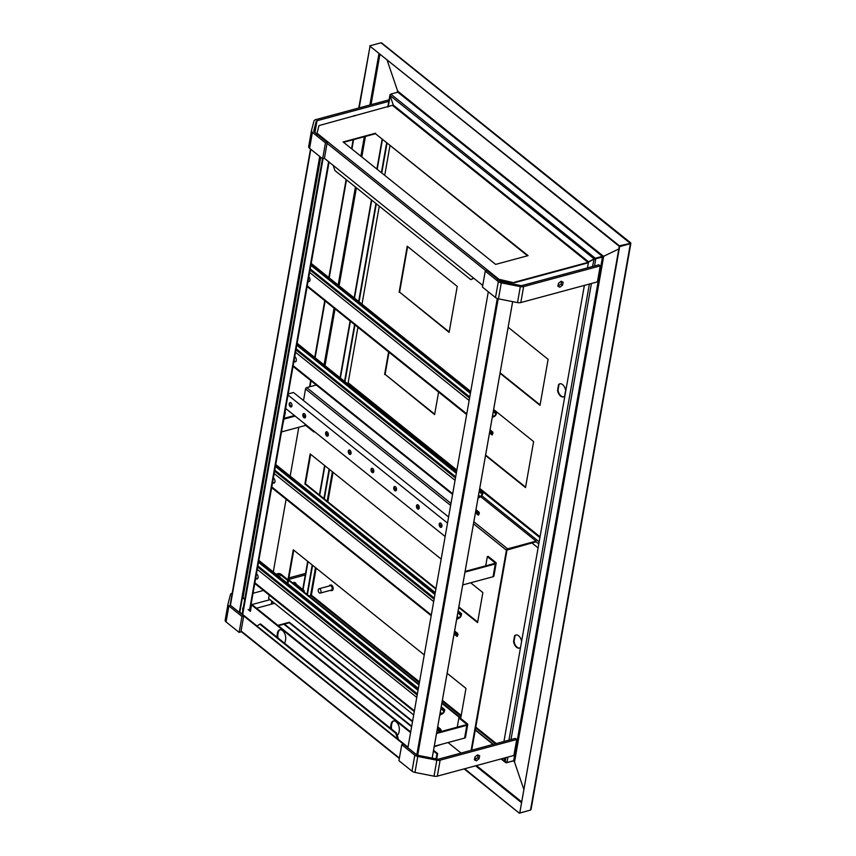 <?xml version="1.0" encoding="UTF-8"?>
<svg xmlns="http://www.w3.org/2000/svg" width="856" height="856" viewBox="0 0 856 856"><rect width="100%" height="100%" fill="white"/><g stroke="black" fill="none" stroke-linecap="round" stroke-linejoin="round"><path stroke-width="1.28" d="M256.522 608.209L274.583 603.33M477.167 758.074L474.588 758.769M277.879 625.351L289.317 622.269L412.592 721.223M441.396 744.346L434.185 746.764M476.171 758.833L474.481 759.283M278.339 625.715L289.221 622.783L412.496 721.736M233.303 607.589L413.94 752.585M320.123 156.787L239.808 612.297L407.991 747.299M513.332 760.888L514.413 761.754L513.397 760.866L506.324 762.782L505.297 761.808L506.378 762.493M513.418 760.77L514.413 761.754L523.615 788.783L514.52 762.054L603.705 256.265L618.802 248.957L603.534 256.34L397.655 91.078L387.04 59.909L397.559 90.779L397.28 92.341M464.134 768.902L519.314 813.2L530.549 810.065M283.892 624.217L411.618 726.744M284.438 624.067L411.704 726.23M464.68 768.763L519.314 813.2M507.918 757.089L506.955 762.514L505.19 761.508L504.045 758.127L505.372 761.787M510.765 283.09L510.893 283.197A1.659 0.835 10 0 1 511.225 283.657M520.544 647.393A6.773 3.959 74.9 0 1 519.378 648.099A6.773 3.959 74.9 0 1 513.557 641.593L514.574 635.837A6.773 3.959 74.9 0 1 515.836 635.013A6.773 3.959 74.9 0 1 521.614 641.294M519.603 648.024A6.773 3.959 74.9 0 1 514.028 641.465L515.045 635.708A6.773 3.959 74.9 0 1 516.082 634.97M308.813 595.894L311.177 595.498M419.515 681.922L311.381 595.123L309.134 596.15M509.181 281.838L506.153 282.651M510.679 283.55L510.925 282.18M507.619 281.528L505.8 282.587M510.026 283.422L510.251 282.159M500.6 281.431L499.358 279.901M500.685 280.961L505.907 281.988M473.86 278.296L470.789 279.634L473.646 278.125M470.789 279.634L334.899 170.547L333.219 165.401M320.711 157.258L243.093 597.424M323.065 158.692L242.676 614.597M322.455 158.649L242.13 614.159M516.724 739.488L513.91 755.463L437.309 776.146A4.515 2.29 -170 0 1 434.013 776.178L414.967 772.433A4.515 2.29 -170 0 1 412.004 771.16L398.928 760.674L401.753 744.699L414.818 755.185A4.515 2.29 -170 0 0 417.781 756.458L436.828 760.214A4.515 2.29 -170 0 0 440.123 760.171L516.724 739.488L515.365 738.396L438.764 759.079A2.258 1.145 -170 0 1 437.116 759.101L418.07 755.345M416.583 754.714L403.518 744.217L401.753 744.699M474.449 759.433L477.669 757.699L478.226 755.11M474.363 759.828L476.375 760.802L479.028 758.791L479.67 755.816L477.669 754.842L475.005 756.843L474.363 759.828M477.669 757.699L479.028 758.791M475.005 759.711L476.375 760.802M490.071 429.84L492.425 431.724A3.007 1.905 128.8 0 1 492.896 433.436L492.061 434.976L489.525 432.933M492.425 431.724A3.007 1.905 128.8 0 0 490.991 431.52L489.707 431.852M489.6 432.494A1.509 0.952 128.8 0 0 489.696 432.473L490.873 432.162A2.258 1.434 -51.2 0 1 491.954 432.312A2.258 1.434 -51.2 0 1 492.307 433.596L492.061 434.976M302.125 262.664L301.419 262.846M493.591 409.821L496.63 412.26L496.384 413.63A3.007 1.905 128.8 0 1 493.58 416.829L492.296 417.182M311.21 263.413L470.736 391.47M466.659 414.582L307.133 286.525M493.259 411.757L495.795 413.79L496.63 412.26M495.795 413.79A2.258 1.434 -51.2 0 1 493.687 416.187L492.51 416.508A1.509 0.952 128.8 0 0 492.414 416.53M496.041 412.421L493.495 410.377M470.629 392.027L311.103 263.969M300.756 270.41L300.167 269.929M308.042 281.356A2.632 1.541 -105.1 0 0 309.048 281.603A2.632 1.541 -105.1 0 0 310 279.58A2.632 1.541 -105.1 0 0 308.834 276.884M299.386 274.401L299.975 274.883M299.482 273.856L300.071 274.327M308.139 280.8L308.556 281.143A2.632 1.541 -105.1 0 0 309.337 281.474M232.19 593.229L232.158 593.229A4.515 2.29 10 0 0 230.457 594.546L227.996 604.111A4.515 2.29 10 0 0 227.974 604.197A4.515 2.29 10 0 0 228.884 605.93L241.959 616.427L239.145 632.402L226.07 621.905A4.515 2.29 10 0 1 225.16 620.172A4.515 2.29 10 0 1 225.181 620.086L227.964 604.283M270.036 599.682L251.001 604.817M230.66 605.46L243.725 615.946L241.959 616.427M243.725 615.946L240.911 631.921L239.145 632.402M305.688 574.847L288.6 579.458M305.571 573.413L288.868 577.918M389.191 101.254L317.03 120.739A2.258 1.145 10 0 0 316.174 121.392L313.713 130.957A2.258 1.145 10 0 0 313.703 131A2.258 1.145 10 0 0 314.163 131.867L327.227 142.364L325.462 142.834L322.648 158.809L309.583 148.323A4.515 2.29 10 0 1 308.663 146.579A4.515 2.29 10 0 1 308.684 146.494L311.466 130.69M389.073 99.82L315.671 119.647A4.515 2.29 10 0 0 313.97 120.964L311.498 130.519A4.515 2.29 10 0 0 311.488 130.604A4.515 2.29 10 0 0 312.397 132.348L325.462 142.834M327.227 142.364L324.413 158.328L322.648 158.809M353.357 116.288L354.32 115.464L355.272 115.774M600.238 265.906L597.413 281.87L520.812 302.553A4.515 2.29 -170 0 1 517.516 302.596L498.47 298.84A4.515 2.29 -170 0 1 495.506 297.567L482.442 287.081L485.256 271.106L498.32 281.603A4.515 2.29 -170 0 0 501.284 282.865L520.33 286.621A4.515 2.29 -170 0 0 523.637 286.589L600.238 265.906L598.868 264.804L522.267 285.487A2.258 1.145 -170 0 1 520.619 285.508L501.573 281.752A2.258 1.145 -170 0 1 500.097 281.121L487.021 270.624L485.256 271.106M557.952 285.84L561.172 284.106L561.729 281.517M557.866 286.236L559.878 287.209L562.531 285.209L563.184 282.223L561.172 281.25L558.519 283.25L557.866 286.236M561.172 284.106L562.531 285.209M558.519 286.118L559.878 287.209M242.847 610.103A2.45 1.434 74.9 0 1 243.329 607.407M249.567 609.921L250.508 610.681M248.122 609.515L250.401 611.345L251.525 604.957L252.231 604.764L410.698 731.966M433.553 750.316L437.651 753.612L436.699 759.015M242.473 597.156L244.837 598.826M393.739 720.923A6.773 3.959 -105.1 0 0 391.759 724.058L391.534 725.342A6.773 3.959 -105.1 0 0 391.695 729.237M280.126 629.727A6.773 3.959 -105.1 0 0 278.147 632.862L277.922 634.135A6.773 3.959 -105.1 0 0 278.082 638.03M390.817 728.531A6.773 3.959 74.9 0 1 390.828 725.535L391.053 724.251A6.773 3.959 74.9 0 1 393.375 720.998A6.773 3.959 74.9 0 1 397.826 723.769A6.773 3.959 74.9 0 1 399.238 730.821L399.014 732.094A6.773 3.959 74.9 0 1 397.163 735.165M277.205 637.324A6.773 3.959 74.9 0 1 277.216 634.328L277.44 633.044A6.773 3.959 74.9 0 1 279.762 629.791A6.773 3.959 74.9 0 1 284.213 632.573A6.773 3.959 74.9 0 1 285.615 639.614L285.39 640.898A6.773 3.959 74.9 0 1 284.47 643.166M242.387 597.616L244.72 599.489M437.651 753.612L436.945 753.794L436.046 758.887M433.436 750.98L436.945 753.794M251.525 604.957L410.58 732.629M397.944 739.242L398.147 738.065L397.441 738.257L395.729 733.239L259.85 624.152L256.918 626.036M395.729 733.239L396.446 733.046L260.556 623.96L259.85 624.152M396.446 733.046L398.147 738.065M436.528 733.485L466.862 725.3L464.605 738.075L434.27 746.272M464.605 738.075A2.258 1.145 10 0 0 465.471 737.38L467.718 724.593A2.258 1.145 -170 0 1 466.862 725.3M457.254 727.161L458.88 717.949L459.768 717.713L467.269 723.727A2.258 1.145 -170 0 1 467.718 724.593M458.88 717.949L466.381 723.962A1.134 0.578 -170 0 1 466.606 724.401A1.134 0.578 -170 0 1 466.178 724.754L440.84 731.591M439.663 731.912L436.656 732.725M276.691 574.708L278.617 574.194A1.134 0.578 -170 0 1 280.19 574.504L287.68 580.518L288.568 580.282L281.068 574.258A2.258 1.145 -170 0 0 277.943 573.648L276.017 574.162M245.758 582.337L245.051 582.519M263.455 590.458L253.044 593.272M243.371 595.883L242.665 596.065M244.912 583.289L245.619 583.097M250.391 610.574L250.926 605.288M287.958 583.749L288.568 580.282M250.38 605.802L249.652 609.986M287.68 580.518L287.22 583.161M294.443 415.535L284.299 418.274M274.209 421.002L273.503 421.184M314.002 431.242L313.874 431.959L306.384 425.946A1.134 0.578 10 0 0 304.811 425.635L281.485 431.938M271.812 434.548L271.117 434.73M313.874 431.959L314.655 431.756M276.146 406.172A1.134 0.578 -170 0 1 276.788 406.375M276.253 405.605A2.258 1.145 -170 0 1 276.895 405.765M273.364 421.955L274.07 421.762M284.16 419.044L295.127 416.08M282.683 425.175L285.348 412.282M274.53 419.162A1.134 0.578 10 0 0 273.899 418.948M464.969 572.15L495.303 563.965L493.056 576.741L462.721 584.937M485.705 565.827L487.332 556.614L488.209 556.368L495.71 562.392A2.258 1.145 -170 0 1 496.17 563.259A2.258 1.145 -170 0 1 495.303 563.965M487.332 556.614L494.832 562.627A1.134 0.578 -170 0 1 495.057 563.066A1.134 0.578 -170 0 1 494.629 563.419L465.108 571.391M493.056 576.741A2.258 1.145 10 0 0 493.912 576.045L496.17 563.259M407.905 747.748L488.305 291.789M432.184 758.127L512.669 301.633M432.162 758.116L512.648 301.633M314.173 131.877L316.035 124.505L315.447 124.388L313.703 131.171M314.666 132.273L316.035 124.505M239.327 612.425L319.727 156.466M370.113 45.85L358.739 108.017M353.143 139.753L351.559 148.73M346.124 179.557L328.832 277.569M324.766 300.67L314.751 357.434M310.675 380.546L309.572 386.826M271.791 601.094L271.234 604.229M630.241 243.382L619.273 246.325L370.038 46.256L359.167 107.899M353.571 139.635L351.923 149.019M346.487 179.846L329.196 277.858M325.13 300.97L315.115 357.722M311.038 380.834L310.011 386.709M272.154 601.383L271.673 604.111M530.848 808.503L530.495 810.086L519.763 812.986L619.637 246.614L630.658 243.329L619.359 245.811L369.674 45.967M397.216 92.448L397.559 90.779M388.196 106.882L390.497 94.267L390.143 95.851L393.289 105.085L390.036 95.551L390.775 94.096L595.284 258.266L603.534 256.34L602.357 256.351L397.847 92.181L390.775 94.096M386.655 142.717L381.369 172.666M375.934 203.493L358.653 301.505M354.577 324.606L344.572 381.369M329.1 469.12L323.9 498.599M312.194 564.971L307.004 594.449M387.051 143.027L381.765 172.987M376.33 203.803L359.049 301.815M354.973 324.927L344.968 381.69M329.496 469.441L324.296 498.92M312.59 565.281L307.39 594.76M480.708 496.705L536.091 541.153L535.974 541.795L507.009 550.044L471.72 750.177M536.091 541.153L507.619 548.846A1.284 0.813 128.8 0 0 506.42 550.205L471.132 750.338M413.683 714.995L268.591 598.526L269.201 595.07M273.278 571.968L286.107 499.23M290.173 476.129L298.798 427.262M303.505 400.533L305.549 388.956A1.284 0.813 -51.2 0 1 306.737 387.597L316.26 385.029M461.084 753.055L448.02 742.559M447.142 673.287L465.974 688.406L460.678 718.441L441.846 703.322M418.98 684.971L287.98 579.801L293.276 549.777L424.276 654.936M470.682 582.786L482.87 592.566L477.573 622.59L458.741 607.482M435.875 589.121L304.875 483.961L310.172 453.937L441.172 559.096M419.076 684.415L288.568 579.651L293.769 550.173M460.774 717.884L441.942 702.765M435.982 588.575L305.464 483.8L310.664 454.333M477.669 622.045L458.837 606.925M304.875 483.961L305.464 483.8M287.98 579.801L288.568 579.651M602.357 256.351L595.284 258.266L588.532 261.808L393.289 105.085L318.978 125.575L317.02 133.204L499.005 279.302L514.135 282.812L587.944 262.878A1.134 0.717 128.8 0 0 588.382 262.653M514.135 282.812L497.743 279.826M527.521 255.794L375.463 133.729L343.588 142.331M514.221 282.298L588.04 262.364L593.743 259.293L595.733 259.015L594.513 265.981M375.549 133.215L343.128 141.968L495.645 264.397L528.066 255.644L375.463 133.729M498.92 279.816L497.272 279.955M316.645 134.948L317.02 133.204M482.731 285.423L324.413 158.328M370.124 45.742L381.038 42.8L382.065 43.774M630.358 243.414L381.038 42.8M519.763 812.986L619.359 245.811M397.655 91.078L397.847 92.181M595.198 258.779L594.289 259.122M594.385 259.079L390.036 95.551M476.011 509.727L478.772 511.952A3.007 1.905 128.8 0 1 479.253 513.664L478.418 515.194L475.444 512.798M478.772 511.952A3.007 1.905 128.8 0 0 477.338 511.738L475.69 511.578L476.439 507.116M475.465 512.669A1.509 0.952 128.8 0 0 476.054 512.701L477.231 512.38A2.258 1.434 -51.2 0 1 478.301 512.541A2.258 1.434 -51.2 0 1 478.654 513.825L478.418 515.194M287.242 343.256A1.509 0.952 -51.2 0 1 287.53 343.138L287.884 343.416M479.51 489.696L482.987 492.478L482.741 493.848A3.007 1.905 128.8 0 1 479.927 497.047L478.055 498.16L477.231 502.643M297.118 343.277L456.644 471.335M452.578 494.447L293.052 366.389M479.178 491.622L482.153 494.008L482.987 492.478M482.153 494.008A2.258 1.434 -51.2 0 1 480.045 496.405L478.868 496.726A1.509 0.952 128.8 0 0 478.215 497.09M482.388 492.639L479.414 490.253M456.548 471.891L297.021 343.834M293.961 361.221L294.325 361.521A2.632 1.541 -105.1 0 0 295.406 361.831A2.632 1.541 -105.1 0 0 296.347 359.745A2.632 1.541 -105.1 0 0 295.117 357.048L294.742 356.749M286.674 350.275L286.086 349.804M285.294 354.277L285.883 354.748M285.401 353.721L285.979 354.191M294.057 360.676L294.913 361.36A2.632 1.541 -105.1 0 0 295.684 361.703M604.176 256.137L595.369 258.726L602.453 257.207L513.675 760.695L514.52 762.054M506.955 762.514L513.675 760.695M530.495 810.086L630.433 243.425M619.637 246.614L630.358 243.714M602.089 256.918L603.352 256.618M594.214 259.165L595.369 258.726M503.949 741.478L584.37 285.401M587.451 267.885L588.532 261.808M592.47 266.537L594.075 259.197M350.543 454.258A2.258 1.316 74.9 0 1 349.933 453.969A2.258 1.316 74.9 0 1 348.895 451.915A2.258 1.316 74.9 0 1 349.398 450.01M349.344 454.129A2.258 1.316 -105.1 0 0 350.265 454.397A2.258 1.316 -105.1 0 0 350.96 451.872A2.258 1.316 -105.1 0 0 349.088 450.031A2.258 1.316 -105.1 0 0 348.285 451.818A2.258 1.316 -105.1 0 0 349.344 454.129M327.827 436.014A2.258 1.316 74.9 0 1 327.206 435.736A2.258 1.316 74.9 0 1 326.168 433.671A2.258 1.316 74.9 0 1 326.682 431.777M326.618 435.886A2.258 1.316 -105.1 0 0 327.548 436.153A2.258 1.316 -105.1 0 0 328.233 433.628A2.258 1.316 -105.1 0 0 326.371 431.799A2.258 1.316 -105.1 0 0 325.558 433.575A2.258 1.316 -105.1 0 0 326.618 435.886M305.1 417.771A2.258 1.316 74.9 0 1 304.479 417.493A2.258 1.316 74.9 0 1 303.452 415.428A2.258 1.316 74.9 0 1 303.955 413.534M303.891 417.653A2.258 1.316 -105.1 0 0 304.822 417.91A2.258 1.316 -105.1 0 0 305.506 415.385A2.258 1.316 -105.1 0 0 303.645 413.555A2.258 1.316 -105.1 0 0 302.831 415.331A2.258 1.316 -105.1 0 0 303.891 417.653M291.468 406.835A2.258 1.316 74.9 0 1 290.847 406.547A2.258 1.316 74.9 0 1 289.82 404.492A2.258 1.316 74.9 0 1 290.323 402.588M290.259 406.707A2.258 1.316 -105.1 0 0 291.19 406.964A2.258 1.316 -105.1 0 0 291.875 404.449A2.258 1.316 -105.1 0 0 290.013 402.609A2.258 1.316 -105.1 0 0 289.2 404.396A2.258 1.316 -105.1 0 0 290.259 406.707M441.439 527.221A2.258 1.316 74.9 0 1 440.829 526.932A2.258 1.316 74.9 0 1 439.791 524.878A2.258 1.316 74.9 0 1 440.294 522.973M440.23 527.093A2.258 1.316 -105.1 0 0 441.161 527.36A2.258 1.316 -105.1 0 0 441.846 524.835A2.258 1.316 -105.1 0 0 439.984 522.995A2.258 1.316 -105.1 0 0 439.171 524.782A2.258 1.316 -105.1 0 0 440.23 527.093M418.712 508.978A2.258 1.316 74.9 0 1 418.103 508.699A2.258 1.316 74.9 0 1 417.065 506.634A2.258 1.316 74.9 0 1 417.568 504.74M417.514 508.86A2.258 1.316 -105.1 0 0 418.434 509.117A2.258 1.316 -105.1 0 0 419.13 506.591A2.258 1.316 -105.1 0 0 417.257 504.762A2.258 1.316 -105.1 0 0 416.455 506.538A2.258 1.316 -105.1 0 0 417.514 508.86M395.996 490.734A2.258 1.316 74.9 0 1 395.376 490.456A2.258 1.316 74.9 0 1 394.338 488.391A2.258 1.316 74.9 0 1 394.851 486.497M394.787 490.616A2.258 1.316 -105.1 0 0 395.718 490.873A2.258 1.316 -105.1 0 0 396.403 488.348A2.258 1.316 -105.1 0 0 394.541 486.518A2.258 1.316 -105.1 0 0 393.728 488.295A2.258 1.316 -105.1 0 0 394.787 490.616M373.27 472.501A2.258 1.316 74.9 0 1 372.66 472.212A2.258 1.316 74.9 0 1 371.622 470.158A2.258 1.316 74.9 0 1 372.125 468.253M372.06 472.373A2.258 1.316 -105.1 0 0 372.991 472.64A2.258 1.316 -105.1 0 0 373.676 470.115A2.258 1.316 -105.1 0 0 371.814 468.275A2.258 1.316 -105.1 0 0 371.001 470.062A2.258 1.316 -105.1 0 0 372.06 472.373M441.942 526.247L439.759 524.503M419.215 508.015L417.033 506.26M396.489 489.771L394.316 488.016M373.772 471.528L371.59 469.773M351.046 453.284L348.863 451.54M328.319 435.041L326.147 433.297M305.603 416.808L303.42 415.053M291.971 405.862L290.13 405.573M288.194 393.931L293.49 392.497L448.598 517.003M276.97 401.507L277.558 401.978M285.155 408.077L445.152 536.519M279.334 388.089L279.923 388.56M287.52 394.659L447.517 523.102M279.195 392.711L278.607 392.241M277.708 397.355L278.286 397.826M278.393 397.27L277.804 396.799M280.019 388.003L279.43 387.533M249.674 560.134L249.267 560.241A1.509 0.952 128.8 0 0 248.957 560.37M439.92 714.214A1.509 0.952 -51.2 0 1 440.605 713.829L441.782 713.519A2.258 1.434 128.8 0 0 443.89 711.122L444.125 709.742L441.14 707.345M438.946 719.757L439.781 715.274L441.664 714.15A3.007 1.905 128.8 0 0 444.478 710.962L444.713 709.592L444.125 709.742M247.812 566.897L248.39 567.368M256.468 573.852L256.843 574.151A2.632 1.541 74.9 0 1 258.084 576.858A2.632 1.541 74.9 0 1 257.142 578.934A2.632 1.541 74.9 0 1 256.062 578.624L255.677 578.324M247.609 571.84L247.02 571.369M418.274 688.994L258.747 560.937M437.159 729.9L440.155 732.297L440.979 730.767A3.007 1.905 128.8 0 0 440.508 729.055A3.007 1.905 128.8 0 0 439.075 728.852L437.416 728.691L438.165 724.187M440.155 732.297L440.391 730.928A2.258 1.434 128.8 0 0 440.038 729.644A2.258 1.434 128.8 0 0 438.968 729.483L437.78 729.804A1.509 0.952 -51.2 0 1 437.181 729.772M257.421 578.806A2.632 1.541 74.9 0 1 256.65 578.474L255.773 577.768M247.705 571.294L247.117 570.824M444.713 709.592L441.236 706.788M418.37 688.438L258.844 560.38M254.767 583.482L414.293 711.55M266.569 464.294L266.173 464.401A1.509 0.952 128.8 0 0 265.863 464.53M456.826 618.364A1.509 0.952 -51.2 0 1 457.5 617.989L458.677 617.668A2.258 1.434 128.8 0 0 460.785 615.282L461.031 613.902L458.035 611.505M455.841 623.917L456.687 619.423L458.57 618.31A3.007 1.905 128.8 0 0 461.373 615.122L461.619 613.741L461.031 613.902M264.707 471.057L265.296 471.528M273.364 478.012L273.749 478.311A2.632 1.541 74.9 0 1 274.979 481.019A2.632 1.541 74.9 0 1 274.038 483.094A2.632 1.541 74.9 0 1 272.957 482.784L272.572 482.484M264.504 476L263.916 475.529M435.169 593.144L275.643 465.086M454.055 634.061L457.05 636.457L457.885 634.927A3.007 1.905 128.8 0 0 457.404 633.215A3.007 1.905 128.8 0 0 455.97 633.012L454.322 632.841L455.071 628.336M457.05 636.457L457.297 635.088A2.258 1.434 128.8 0 0 456.933 633.804A2.258 1.434 128.8 0 0 455.863 633.643L454.686 633.964A1.509 0.952 -51.2 0 1 454.076 633.932M274.316 482.966A2.632 1.541 74.9 0 1 273.546 482.624L272.679 481.928M264.6 475.444L264.012 474.973M461.619 613.741L458.131 610.949M435.265 592.598L275.739 464.53M271.662 487.642L431.189 615.699M348.542 383.092L347.172 383.456L348.146 382.771L357.926 327.302M563.59 396.82A6.773 3.959 74.9 0 1 558.016 390.261L559.022 384.515A6.773 3.959 74.9 0 1 560.059 383.766M525.584 487.139L485.62 455.06M434.698 414.176L385.093 374.361L388.999 352.244M540.093 404.909L500.118 372.82M449.197 331.946L399.591 292.131L407.627 246.571M399.121 292.26L407.242 246.25L457.232 286.385L449.122 332.385L399.591 292.131M508.154 327.26L548.118 359.349L540.008 405.348L500.043 373.27M392.679 328.811L442.67 368.947M438.593 392.059L434.613 414.614L385.093 374.361M384.622 374.489L388.603 351.923M493.655 409.489L533.62 441.578L525.509 487.578L485.545 455.499M557.545 390.39L558.551 384.644A6.773 3.959 74.9 0 1 559.824 383.82A6.773 3.959 74.9 0 1 565.634 390.325L564.628 396.082A6.773 3.959 74.9 0 1 563.355 396.895A6.773 3.959 74.9 0 1 557.545 390.39L558.016 390.261M362.002 304.19L379.283 206.178M384.719 175.352L390.004 145.402M538.082 547.904L531.854 542.907M295.363 582.883A2.825 1.787 128.8 0 0 295.16 582.668A2.825 1.787 128.8 0 0 292.763 583.011M304.126 592.138A2.258 1.434 128.8 0 0 304.244 591.689A2.258 1.434 128.8 0 0 303.891 590.415A2.258 1.434 128.8 0 0 302.157 590.554M303.891 590.415L295.256 583.482A2.258 1.434 128.8 0 0 293.522 583.621M296.09 584.145A2.825 1.787 128.8 0 0 295.609 583.043A2.825 1.787 128.8 0 0 293.212 583.375M331.839 590.501A2.825 1.648 -105.1 0 0 332.149 590.469A2.825 1.648 -105.1 0 0 333.112 589.11A2.825 1.648 -105.1 0 0 332.535 586.178A2.825 1.648 -105.1 0 0 330.673 585.012A2.825 1.648 -105.1 0 0 330.395 585.14M320.989 592.02A2.258 1.316 -105.1 0 0 320.519 589.666A2.258 1.316 -105.1 0 0 319.031 588.746A2.258 1.316 -105.1 0 0 318.346 591.271A2.258 1.316 -105.1 0 0 320.208 593.101A2.258 1.316 -105.1 0 0 320.989 592.02M320.208 593.101L331.411 590.084A2.258 1.316 -105.1 0 0 332.182 588.992A2.258 1.316 -105.1 0 0 331.721 586.649A2.258 1.316 -105.1 0 0 330.234 585.718L319.031 588.746M330.459 590.34A2.825 1.648 -105.1 0 0 331.561 590.629A2.825 1.648 -105.1 0 0 332.524 589.27A2.825 1.648 -105.1 0 0 331.935 586.328A2.825 1.648 -105.1 0 0 330.084 585.172A2.825 1.648 -105.1 0 0 329.271 585.975M493.077 744.42L475.262 730.115M241.082 630.968L399.388 758.052M521.358 801.601L476.471 765.574M475.583 765.81L521.208 802.447M501.552 758.801L505.297 761.808M311.381 595.123L316.142 568.127M327.837 501.766L333.038 472.287M496.277 743.554L475.797 727.097M461.213 715.402L442.381 700.283M332.374 471.752L327.174 501.231M315.479 567.603L310.567 595.423M310.889 595.68L419.365 682.756M442.231 701.118L461.063 716.237M475.647 727.932L495.389 743.789M328.597 161.688L249.449 610.585M412.004 771.16L414.818 755.185M437.309 776.146L440.123 760.171M434.013 776.178L436.828 760.214M414.967 772.433L417.781 756.458M469.142 400.469L309.144 272.037M301.547 265.938L300.959 265.456M298.594 278.874L299.183 279.356M306.78 285.455L466.777 413.887M490.991 431.52L489.921 430.664M493.687 416.187L492.628 415.331M469.762 396.981L310.236 268.923M301.376 263.07L301.965 263.552M310.043 270.025L469.57 398.083M310.867 265.339L470.393 393.396M492.307 433.596L490.606 432.237M228.884 605.93L226.07 621.905M312.397 132.348L309.583 148.323M316.174 121.392L315.639 124.43M317.03 120.739L314.955 132.498M495.506 297.567L498.32 281.603M520.812 302.553L523.637 286.589M517.516 302.596L520.33 286.621M498.47 298.84L501.284 282.865M391.053 724.251L391.759 724.058M391.534 725.342L390.828 725.535M277.216 634.328L277.922 634.135M277.44 633.044L278.147 632.862M408.012 747.202L397.965 739.135M256.939 625.929L242.697 614.501M242.152 614.062L239.819 612.19M466.242 724.732L466.381 723.962M278.296 576.002L278.617 574.194M280.19 574.504L279.719 577.137M304.811 425.635L305.089 424.084M306.512 425.218L306.384 425.946M494.693 563.398L494.832 562.627M416.594 756.137L497.283 298.519M417.503 756.394L498.192 298.776M230.007 605.631L310.514 149.062L230.007 605.631M230.382 605.534L310.824 149.319M325.013 365.673L335.028 308.909M339.094 285.797L356.385 187.785M361.81 156.969L365.437 136.436M371.033 104.689L379.936 54.196M378.994 53.436L369.899 104.999M364.303 136.735L360.868 156.209M355.433 187.025L338.152 285.037M334.075 308.149L324.071 364.913M382.471 139.357L377.186 169.306M371.761 200.133L354.47 298.145M350.404 321.257L340.388 378.01M324.916 465.771L319.716 495.25M308.021 561.611L303.056 589.741M305.549 388.956L450.641 505.425M473.507 523.776L506.42 550.205M306.737 387.597L450.994 503.392M473.86 521.753L507.619 548.846M392.797 105.641L588.04 262.364M486.005 270.903L327.067 143.316M455.06 480.344L295.063 351.902M287.466 345.803L286.878 345.332M284.513 358.75L285.101 359.22M292.699 365.319L452.696 493.762M477.338 511.738L475.861 510.561M294.913 361.36L294.325 361.521M480.045 496.405L478.547 495.196M455.681 476.846L296.155 348.788M295.951 349.89L455.478 477.958M296.786 345.203L456.312 473.272M478.654 513.825L476.953 512.455M591.421 283.497L511 739.573M505.19 761.508L505.875 757.635M508.956 740.13L589.377 284.042M441.782 713.519L440.262 712.299M417.396 693.938L257.87 565.88M440.605 713.829L440.07 713.401M417.204 695.051L257.677 566.993M416.786 697.437L256.779 568.994M249.182 562.895L248.593 562.424M443.89 711.122L440.894 708.715M418.028 690.364L258.501 562.306M246.228 575.842L246.817 576.313M254.414 582.412L414.411 710.855M256.65 578.474L256.062 578.624M438.689 729.558L440.391 730.928M437.598 727.664L439.075 728.852M458.677 617.668L457.158 616.459M434.302 598.098L274.765 470.04M457.5 617.989L456.965 617.561M434.099 599.211L274.573 471.153M433.682 601.597L273.685 473.154M266.088 467.055L265.499 466.584M460.785 615.282L457.789 612.875M434.923 594.524L275.397 466.466M263.134 480.002L263.712 480.473M271.32 486.572L431.317 615.015M273.546 482.624L272.957 482.784M455.595 633.718L457.297 635.088M454.504 631.824L455.97 633.012M481.81 495.763L539.162 541.795M347.654 383.328L456.73 470.886M479.595 489.236L539.89 537.643M348.146 382.771L456.879 470.051M479.745 488.401L540.04 536.808M535.995 541.709L538.777 543.945M240.996 631.407L399.313 758.491M501.092 758.93L505.714 762.643M493.409 744.324L475.315 729.804M250.038 610.296L329.079 162.073M466.68 414.475L307.154 286.418M299.076 279.933L298.487 279.463M227.974 604.197L225.16 620.172M311.488 130.604L308.663 146.579M389.951 94.898L387.811 106.989M382.151 139.1L376.875 169.049M371.44 199.876L354.149 297.888M350.083 321L340.067 377.753M324.595 465.514L319.395 494.993M307.7 561.354L302.735 589.484M630.722 242.879L381.648 42.939M452.589 494.34L293.062 366.282M284.995 359.798L284.406 359.327M531.052 809.455L630.84 243.5M414.315 711.443L254.788 583.375M246.71 576.901L246.132 576.43M440.508 729.055L437.748 726.84M431.21 615.592L271.684 487.535M263.616 481.061L263.027 480.591M457.404 633.215L454.643 631M330.673 585.012L330.084 585.172M332.149 590.469L331.561 590.629"/></g></svg>
